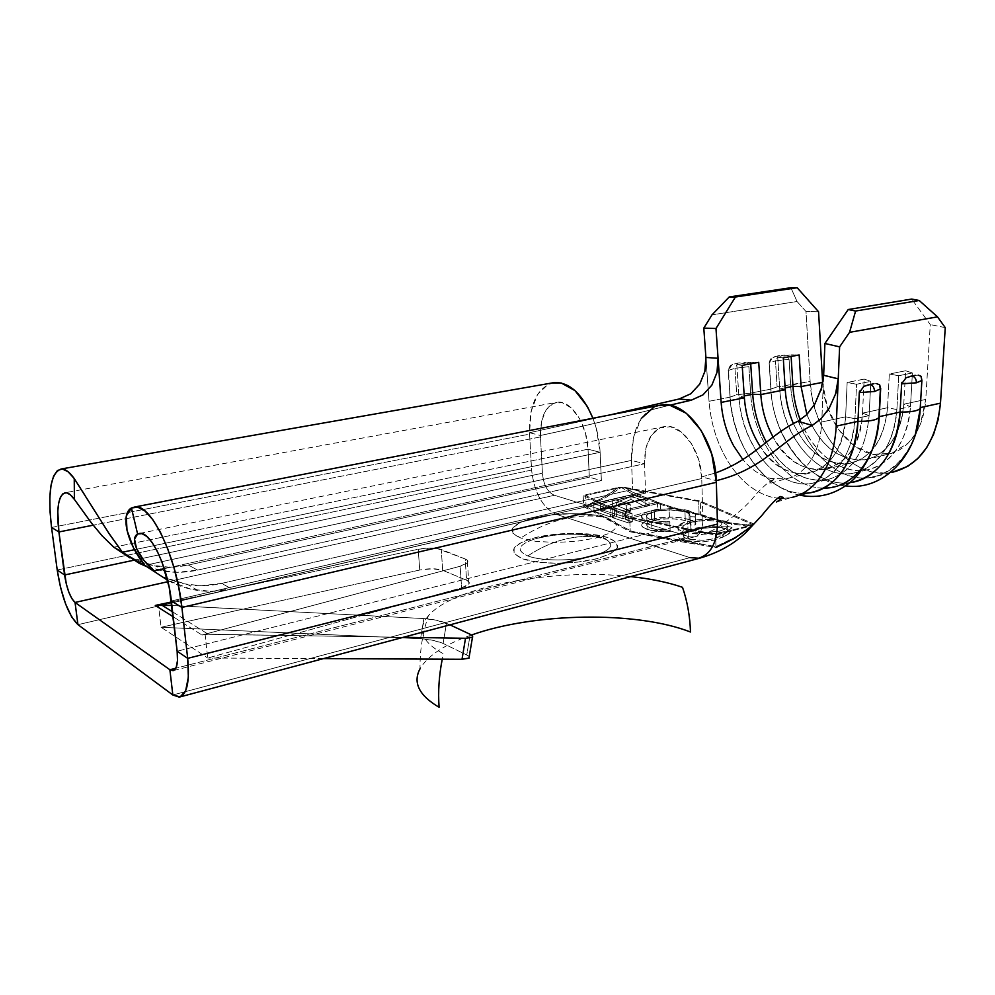 <?xml version="1.0" encoding="UTF-8"?>
<svg xmlns="http://www.w3.org/2000/svg" width="995" height="995" viewBox="0 0 995 995"><rect width="100%" height="100%" fill="white"/><g stroke="black" fill="none" stroke-linecap="round" stroke-linejoin="round"><path stroke-width="0.75" stroke-dasharray="4.97 3.73" d="M601.863 537.673C583.804 532.885 563.083 532.885 539.725 537.661L535.21 538.867C518.096 544.613 515.634 550.297 527.798 555.931C539.899 547.859 552.312 542.275 565.036 539.166C575.583 536.628 585.856 535.857 595.868 536.852L601.863 537.673C583.804 532.885 563.083 532.885 539.725 537.661L533.221 539.501C517.86 545.136 516.057 550.621 527.798 555.931C541.106 561.192 572.585 561.304 592.348 556.081C610.743 550.695 615.308 545.136 606.054 539.389L601.863 537.673L595.868 536.852C585.856 535.857 575.583 536.628 565.036 539.166C552.312 542.275 539.899 547.859 527.798 555.931C541.106 561.192 572.585 561.304 592.348 556.081C611.241 550.496 615.544 544.812 605.258 539.004M596.652 558.755C573.543 564.762 537.623 564.613 521.965 558.556C507.338 551.193 511.99 544.153 535.944 537.437L521.89 542.113L514.141 547.735L514.067 553.519L521.965 558.556L536.852 562.013L556.441 563.294L577.548 562.138L596.652 558.755L610.656 553.705L617.447 547.872L616.203 542.163L607.423 537.437L592.585 534.352L573.953 533.283L554.153 534.365L535.944 537.437C558.307 532.039 590.993 532.002 607.423 537.437C623.877 544.265 620.283 551.367 596.652 558.755M630.643 576.602C554.563 567.983 453.372 586.154 428.335 615.88C422.576 632.957 419.803 650.593 420.027 668.777C427.825 655.556 445.001 644.3 471.518 635.009M428.335 615.88C416.781 629.474 421.805 642.111 443.409 653.79L442.253 659.175M748.862 366.657L734.944 368.312L737.718 363.125L744.322 362.429C746.984 362.69 748.501 364.108 748.862 366.657L750.628 393.112L736.748 394.816L734.944 368.312L748.862 366.657L750.628 393.112L770.826 389.144C773.165 441.792 813.997 490.672 852.839 482.152L832.467 487.239C793.861 495.684 753.128 446.233 750.628 393.112L770.826 389.144L769.16 362.939L770.304 359.282L775.864 356.31L784.694 355.103L789.06 359.282L775.478 360.887L778.326 355.775L775.478 360.887L789.06 359.282L790.664 385.264L777.12 386.906L775.478 360.887L777.12 386.906L810.129 381.433C812.131 433.173 853.138 480.933 892.403 472.277L872.814 477.165C833.748 485.759 792.828 437.452 790.664 385.264L810.129 381.433L805.987 311.497L797.045 301.51L790.888 287.717L797.045 301.51L711.997 314.855L797.045 301.51L805.987 311.497L810.129 381.433L812.094 397.167L816.087 412.502L821.994 426.979L829.631 440.163L838.773 451.606L849.183 460.934L860.526 467.812L872.453 471.953L884.58 473.135L892.391 472.277M879.505 384.816L876.632 383.647M876.595 383.647L873.573 383.846L876.595 383.647M921.034 376.309L918.298 375.152M918.261 375.152L915.363 375.339L918.261 375.152M205.094 634.238L207.719 658.018L288.985 635.556L205.094 634.238L207.719 658.018L461.593 587.858L466.332 586.08L468.919 584.015L468.993 581.988L466.593 580.259L442.713 570.309L432.514 568.754L419.741 570.023L161.053 627.273L158.441 604.972L161.053 627.273L207.719 658.018L161.053 627.273L420.549 638.715L161.053 627.273L242.904 609.151L171.874 605.47L423.882 618.567L420.549 638.715L433.049 640.332L443.111 643.429L446.494 623.218L449.964 624.848L436.407 620.221L423.882 618.567L242.904 609.151L419.741 570.023L418.198 549.265L431.009 548.009L436.867 548.419L465.162 558.966L467.575 560.608L467.488 562.561L464.889 564.538L460.125 566.267L201.948 635.009L173.18 616.776L201.948 635.009L208.204 634.225L289.197 635.506L461.593 587.858L460.125 566.267L201.948 635.009L208.204 634.225L403.298 637.297L205.094 634.238M159.822 604.898L242.68 609.201L159.822 604.898M693.54 537.113L689.361 536.753L175.841 668.217L689.361 536.753L554.464 495.299L167.956 581.689L554.464 495.299L689.361 536.753L694.398 536.902C699.597 535.932 702.433 530.248 702.918 519.85L177.147 651.227L702.918 519.85L701.736 478.533L702.918 519.85C702.395 530.733 699.274 536.492 693.54 537.113C699.647 535.683 706.686 533.084 714.646 529.328C733.576 517.425 747.257 505.821 755.727 494.503C771.1 478.346 772.244 481.033 775.217 478.508L768.613 483.819L785.304 478.956L770.727 478.458C760.491 475.797 751.2 469.503 742.867 459.553C751.2 469.503 760.491 475.797 770.727 478.458L785.776 478.869C794.843 477.015 802.617 471.705 809.109 462.936C802.492 471.866 794.557 477.202 785.291 478.968L808.674 473.346C830.377 467.849 842.69 449.006 845.626 416.818L847.155 382.478L864.157 379.083L862.516 413.149L879.331 409.505L862.516 413.149C859.493 445.101 847.068 463.844 825.241 469.366C804.532 471.667 787.144 460.884 773.09 437.029C798.338 488.271 860.762 476.555 862.516 413.149L869.12 415.636L854.954 418.733L845.626 416.818L821.77 421.992L845.626 416.818L847.155 382.478L856.558 384.244L854.954 418.733L856.558 384.244L870.812 381.359L869.12 415.636L870.812 381.359L864.157 379.083L862.516 413.149L869.12 415.636L854.954 418.733L845.626 416.818C844.146 476.978 787.617 492.388 760.466 446.879C774.259 466.817 790.328 475.635 808.674 473.346M606.54 517.587L615.358 522.089L616.589 527.561L609.761 533.171L595.706 538.034L576.528 541.33L555.347 542.486L535.696 541.305L520.783 538.021L512.873 533.221L512.96 527.673L520.746 522.263L534.85 517.748L553.133 514.751L572.983 513.681L591.677 514.651L606.54 517.587C588.58 511.691 549.563 512.711 528.009 519.577C509.564 525.87 507.164 532.026 520.783 538.021C534.85 528.755 549.265 522.387 564.003 518.917C575.558 516.243 586.814 515.398 597.796 516.393L606.54 517.587M171.476 601.975L418.198 549.265L419.741 570.023C429.094 568.257 436.755 568.344 442.713 570.309L441.233 549.476L465.162 558.966L466.593 580.259L442.713 570.309L441.233 549.476C435.263 547.611 427.589 547.536 418.198 549.265L171.476 601.975M690.008 557.635L555.446 514.054C542.238 507.127 534.29 492.475 531.591 470.075L57.212 569.998L531.591 470.075L529.589 434.118L58.245 526.144L529.589 434.118L531.591 470.075C534.29 492.475 542.238 507.127 555.446 514.054L77.946 624.649L555.446 514.054L690.008 557.635L172.832 694.983L690.008 557.635L699.124 558.033M600.072 514.85L631.887 531.392L715.903 546.603L735.019 537.337L753.041 524.788L735.019 537.337L715.903 546.603L672.918 539.588L631.887 531.392L608.355 519.34L586.105 506.542L604.251 498.52L621.303 487.475L630.407 492.873L659.125 503.918C676.662 509.651 689.995 513.271 699.099 514.788C704.709 517.524 713.527 520.273 725.554 523.047L746.225 525.957L753.041 524.788L715.579 534.327L631.34 517.649L585.582 495.46L621.303 487.363L698.714 501.405L753.041 524.663L715.579 534.327L631.34 517.649L585.582 495.46L621.303 487.363L698.714 501.405L753.041 524.663L746.225 525.957L725.554 523.047L699.099 514.788L698.714 501.405L699.099 514.788C687.035 512.487 673.714 508.868 659.125 503.918L630.407 492.873L621.303 487.363L604.251 498.52L586.105 506.542L585.582 495.46M654.698 520.111L662.235 518.818L678.764 519.091L688.105 521.368L689.958 522.487L690.281 525.024L695.157 525.012L695.878 523.407L695.057 521.915L691.463 520.099L680.443 517.698L672.844 517.126L659.971 517.698L651.638 519.253L644.872 521.666L641.862 524.502L642.907 527.313L650.058 530.248L657.732 531.517L670.257 531.703L670.108 530.36L655.543 529.489L647.795 526.666L646.825 525.397L647.546 523.208L654.698 520.111L646.775 524.39C645.979 525.609 647.683 527.014 651.874 528.594L670.108 530.36L670.257 531.703L647.956 529.663L647.633 520.858C653.305 522.599 660.755 523.32 669.958 523.034L670.108 530.36L669.809 521.678C662.297 521.84 656.215 521.218 651.551 519.8L651.874 528.594L651.551 519.8C647.347 518.494 645.73 516.94 646.713 515.136L654.387 511.592L654.698 520.111L654.387 511.592C665.593 509.353 675.792 509.403 684.97 511.753L685.244 520.397L670.717 518.494L654.698 520.111M649.088 505.137L632.198 496.095L594.065 511.293L610.557 516.99L614.574 515.883L600.644 510.945L612.51 506.89L626.539 512.4L630.494 511.206L616.44 505.435L631.004 499.44L645.208 506.467L649.088 505.137L645.208 506.467L631.004 499.44L616.44 505.435L630.494 511.206L626.539 512.4L612.51 506.89L600.644 510.945L614.574 515.883L610.557 516.99L594.065 511.293L632.198 496.095L632.148 495.012L593.729 503.893L594.065 511.293L593.729 503.893L610.209 508.905L610.557 516.99L610.209 508.905L614.238 507.96L614.574 515.883L614.238 507.96L600.321 503.756L600.644 510.945L600.321 503.756L612.261 500.982L612.51 506.89L612.261 500.982L626.241 505.137L626.539 512.4L626.241 505.137L630.208 504.204L630.494 511.206L630.208 504.204L616.203 500.075L616.44 505.435L616.203 500.075L630.905 496.667L631.004 499.44L630.905 496.667L644.984 500.734L645.208 506.467L644.984 500.734L648.902 499.813L649.088 505.137L648.902 499.813L632.148 495.012L632.198 496.095L649.088 505.137M657.683 508.992L623.007 518.743L616.477 516.529L612.46 517.636L628.305 522.86L632.347 521.84L625.718 519.651L660.444 510.149L657.683 508.992L660.444 510.149L625.718 519.651L632.347 521.84L628.305 522.86L612.46 517.636L616.477 516.529L623.007 518.743L622.671 510.51L616.141 508.532L616.477 516.529L616.141 508.532L612.112 509.49L612.46 517.636L612.112 509.49L627.957 514.303L628.305 522.86L627.957 514.303L632.012 513.333L632.347 521.84L632.012 513.333L625.382 511.33L625.718 519.651L625.382 511.33L660.195 503.06L660.444 510.149L660.195 503.06L657.446 502.276L657.683 508.992L657.446 502.276L622.671 510.51L623.007 518.743L657.683 508.992M725.952 526.119L707.694 526.43L692.383 528.532L681.264 532.163L678.005 535.086L678.938 537.984L680.978 539.278L687.868 541.268L702.893 541.877L713.776 540.223L726.947 535.161L732.656 529.663L731.325 527.238L725.952 526.119L725.828 521.355C713.962 518.532 701.264 518.532 687.732 521.368C682.57 522.661 679.324 524.228 677.981 526.069C676.675 528.283 678.602 530.223 683.752 531.865L684.013 540.385C679.585 539.215 677.583 537.449 678.005 535.086L687.98 529.601L687.732 521.368L687.98 529.601L707.694 526.43L725.952 526.119M802.915 493.221C766.921 493.47 732.681 446.345 730.031 397.154L709.037 401.283L705.903 357.541L709.037 401.283C710.828 423.907 717.37 444.33 728.663 462.538C740.454 480.834 754.583 492.314 771.063 497.002L777.555 498.209L771.063 497.002C754.583 492.314 740.454 480.834 728.663 462.538C717.37 444.33 710.828 423.907 709.037 401.283L730.031 397.154C732.706 450.747 773.326 500.796 811.671 492.438L790.465 497.736L782.058 498.483L790.95 497.637L776.635 501.978M836.21 426.146C834.805 450.586 827.877 469.652 815.427 483.371M880.687 388.274L879.219 416.793M872.341 449.69C863.648 470.349 850.837 482.762 833.922 486.928M789.06 359.282L790.664 385.264C793.189 428.148 820.29 469.23 852.964 476.767C885.562 484.839 917.825 454.329 920.487 407.564L920.462 407.95M915.276 375.351L912.266 375.936M873.486 383.859L870.339 384.468M823.636 375.314L821.77 421.992C820.95 438.559 816.721 452.215 809.109 462.936C816.721 452.215 820.95 438.559 821.77 421.992L823.636 375.314L821.932 386.918M879.592 409.442L887.54 407.726L889.319 374.033L905.624 370.774L903.758 404.206L920.686 400.537L903.758 404.206C900.5 435.574 887.826 454.043 865.75 459.64C839.805 461.668 820.191 446.618 806.883 414.505C819.121 444.23 837.33 459.454 861.546 460.163C883.548 458.857 902.03 435.449 903.758 404.206L910.475 406.582L896.881 409.554L887.54 407.726L879.592 409.442M920.91 400.487L925.773 399.43L930.275 324.581L911.706 299.072L930.275 324.581L925.773 399.43L920.91 400.487M793.388 423.584C807.219 452.364 826.024 465.648 849.817 463.459C871.807 457.899 884.381 439.317 887.54 407.726L889.319 374.033L898.734 375.724L896.881 409.554L898.734 375.724L912.403 372.951L910.475 406.582L912.403 372.951L905.624 370.774L903.758 404.206L910.475 406.582L896.881 409.554L887.54 407.726C884.02 440.263 870.812 458.944 847.914 463.757C824.892 464.615 806.721 451.232 793.388 423.584M915.251 434.927C906.644 458.16 892.988 472.14 874.294 476.854M915.661 433.621L908.286 443.049L891.445 453.434L872.428 454.217L853.897 445.66L838.238 429.218L827.392 407.166L822.691 383.473C824.731 424.119 856.919 460.946 887.391 454.429C898.858 452.165 908.286 445.213 915.674 433.584M915.723 433.509C921.544 423.882 924.902 412.527 925.773 399.43L920.387 424.193L915.711 433.546M645.606 493.085L231.698 588.94L221.636 583.381L632.633 489.428L645.606 493.085L644.499 463.757L631.477 460.399L632.633 489.428L221.636 583.381L231.698 588.94C220.48 591.515 209.236 592.037 197.993 590.483C187.234 588.953 177.098 585.533 167.595 580.222L190.692 589.139L211.114 591.366L231.698 588.94L645.606 493.085L644.499 463.757L164.312 568.642L644.499 463.757L631.477 460.399L632.633 489.428L645.606 493.085M161.538 576.466L188.242 584.849C199.386 586.403 210.517 585.918 221.636 583.381L201.239 585.744L181.003 583.493L161.538 576.466M661.513 404.953C641.389 410.052 631.377 428.534 631.477 460.399L144.797 565.359L631.477 460.399L633.504 437.116L641.315 418.435M701.736 478.533L171.364 600.98L701.736 478.533L701.699 476.916L715.679 472.886L701.699 476.916L716.3 480.66L701.686 476.903L698.552 459.367L691.463 443.646L681.575 432.191L670.468 426.718L659.847 427.9L651.277 435.4L645.929 447.986L644.499 463.757C644.511 442.377 651.203 429.964 664.598 426.519C681.015 423.323 700.741 449.504 701.674 476.903M197.582 570.11L601.378 480.61L589.338 477.214L188.366 565.036L197.582 570.11L601.378 480.61L600.122 452.315L588.033 449.193L589.338 477.214L601.378 480.61L600.122 452.315L134.487 549.713L600.122 452.315L588.033 449.193L589.338 477.214L188.366 565.036L197.582 570.11C186.699 572.511 175.816 572.933 164.909 571.354L145.892 566.279L157.832 570.011L177.632 572.299L197.582 570.11M129.81 557.834L155.991 566.192C166.787 567.772 177.583 567.386 188.366 565.036L168.59 567.15L148.964 564.849L129.81 557.834M74.401 499.415C83.145 511.455 97.012 533.021 113.853 547.225L588.033 449.193L585.47 433.198L579.6 418.696L571.391 407.975L562.15 402.627L553.282 403.348L546.106 409.89L541.616 421.171L540.409 435.499L529.527 432.713L531.106 411.457L537.536 394.505L548.021 384.431L551.951 382.976M51.553 527.449L58.232 526.144L51.553 527.449M540.472 436.917L93.182 525.186L540.472 436.917L542.424 473.222C543.544 484.938 547.561 492.301 554.464 495.299C547.561 492.301 543.544 484.938 542.424 473.222L133.653 560.272L542.424 473.222L540.397 435.499C581.217 426.743 624.338 416.644 669.747 405.214C624.338 416.644 581.217 426.743 540.397 435.499C540.434 416.121 546.006 405.04 557.113 402.266L65.434 492.687M108.467 532.673C95.197 512.263 83.53 491.269 74.239 478.558M592.933 418.236L596.266 428.26L600.122 452.315C599.55 440.524 597.149 429.168 592.92 418.236M554.414 382.54C537.598 386.756 529.303 403.485 529.527 432.713L529.589 434.094M113.853 547.225L588.033 449.193C587.299 424.231 570.844 399.766 557.113 402.266M653.964 407.154L658.192 405.587M529.514 432.701L609.947 414.94L529.514 432.701L540.397 435.499M717.457 524.079C716.786 543.419 710.442 554.787 698.428 558.183M699.746 384.082L704.796 371.645M826.447 412.34L821.248 418.609M630.245 531.803L672.085 540.21L715.965 547.499C728.9 542.362 741.101 535.049 752.568 525.559L753.762 523.867L744.932 524.838L726.711 522.387C714.808 519.751 706.127 517.089 700.642 514.403C691.749 512.947 678.627 509.353 661.265 503.594L637.049 494.279L623.977 487.227L618.33 487.45C607.522 495.821 595.968 502.201 583.704 506.592L630.245 531.803L672.085 540.21L715.965 547.499L715.629 535.099L629.698 518.047L630.245 531.803L629.698 518.047L583.169 495.41L618.33 487.45L601.565 498.532L583.704 506.592L583.169 495.41L583.704 506.592L630.245 531.803M814.955 403.858L820.937 390.463M730.193 396.955L736.748 394.816L730.031 397.154L728.452 368.436L732.096 364.643L737.718 363.125L734.944 368.312L736.748 394.816L750.628 393.112C753.128 442.004 787.642 488.707 823.959 488.047M818.562 311.746L805.987 311.497L818.562 311.746M945.25 327.629L930.275 324.581L945.25 327.629M702.98 394.866L691.363 400.177M679.262 398.97L690.791 393.784M785.242 389.729L779.707 388.933C782.07 428.285 806.821 465.971 836.36 472.749C865.849 480.025 894.667 452.078 896.881 409.554C893.187 445.561 878.846 466.767 853.859 473.147C818.785 480.747 781.759 436.618 779.707 388.933L785.13 387.863L779.707 388.933L785.242 389.729M800.254 419.965C812.542 452.862 841.111 475.212 867.18 469.876C892.266 463.471 906.694 442.365 910.475 406.582C908.46 442.19 887.478 468.769 862.59 470.498C837.666 472.339 812.082 450.785 800.254 419.965M791.112 356.446L791.013 354.842L799.172 354.966L791.013 354.842L791.112 356.446M777.717 357.267L779.707 388.933L777.717 357.267L791.013 354.842L777.717 357.267L783.264 357.877L777.717 357.267M905.624 370.774L912.403 372.951L898.734 375.724L889.319 374.033L905.624 370.774M849.78 482.65C811.684 488.222 773.177 440.275 770.826 389.144L769.16 362.939L775.478 360.887L769.16 362.939L772.928 357.242L778.824 355.75M845.588 485.858C809.52 483.943 772.045 436.084 771.001 388.921L777.12 386.906L770.826 389.144M909.231 376.583L906.184 377.615M744.36 397.826L738.962 396.955C741.573 437.016 766.262 475.548 795.502 482.687C824.693 490.324 853.038 462.078 854.954 418.733C851.533 455.424 837.479 476.916 812.803 483.222C778.165 490.684 741.325 445.499 738.962 396.955L744.235 395.923L738.962 396.955L744.36 397.826M766.424 442.203C782.53 469.988 802.617 482.525 826.671 479.826C851.459 473.483 865.613 452.091 869.12 415.636C865.6 451.332 851.77 472.662 827.641 479.627C803.288 482.724 782.891 470.249 766.424 442.203M750.703 363.822L750.591 362.192L758.725 362.354L750.591 362.192L750.703 363.822M736.773 364.705L738.962 396.955L736.773 364.705L750.591 362.192L736.773 364.705L742.183 365.376L736.773 364.705M864.157 379.083L870.812 381.359L856.558 384.244L847.155 382.478L864.157 379.083M730.031 397.154L728.191 370.463L734.944 368.312L728.191 370.463L732.096 364.643L738.203 363.1M867.18 385.14L863.996 386.209M752.568 525.559L753.762 523.867L700.256 501.032L623.977 487.227L700.256 501.032L700.642 514.403L700.256 501.032L753.762 523.867L747.034 524.962L726.711 522.387L700.642 514.403C688.702 512.139 675.58 508.532 661.265 503.594L632.982 492.488L623.977 487.227L618.33 487.45L583.169 495.41L629.698 518.047L715.629 535.099L752.568 525.559L715.629 535.099L715.965 547.499M715.579 534.327L715.903 546.603M593.729 503.893L610.209 508.905L614.238 507.96L600.321 503.756L612.261 500.982L626.241 505.137L630.208 504.204L616.203 500.075L630.905 496.667L644.984 500.734L648.902 499.813L632.148 495.012L593.729 503.893M616.141 508.532L612.112 509.49L627.957 514.303L632.012 513.333L625.382 511.33L660.195 503.06L657.446 502.276L622.671 510.51L616.141 508.532M685.244 520.397L684.97 511.753C689.535 513.097 691.226 514.738 690.032 516.679L690.281 525.024C691.475 523.183 689.796 521.641 685.244 520.397M690.281 525.024L690.032 516.679L694.92 516.853L695.157 525.012L690.281 525.024M695.157 525.012L695.244 516.417C696.425 514.179 694.323 512.313 688.95 510.783L689.212 519.415L695.057 521.915L695.157 525.012M689.212 519.415L688.95 510.783C683.814 509.253 677.197 508.544 669.125 508.656L669.411 517.089L680.443 517.698L689.212 519.415M669.411 517.089L669.125 508.656L651.327 510.833L651.638 519.253L669.411 517.089M651.638 519.253L651.327 510.833C646.252 512.039 643.081 513.495 641.837 515.223C640.506 517.4 642.434 519.278 647.633 520.858L647.956 529.663C643.131 528.109 641.091 526.392 641.862 524.502L642.173 523.867C643.417 522.089 646.576 520.547 651.638 519.253M669.958 523.034L655.829 522.524L649.412 521.355L642.583 518.557L641.526 515.833L644.549 513.109L647.558 511.89L659.673 509.328L674.809 508.694L688.95 510.783L694.808 513.532L695.642 515.161L694.92 516.853L690.032 516.679L689.697 513.992L684.97 511.753L670.468 509.937L656.128 511.206L647.496 514.328L646.464 516.604L650.033 519.29L659.598 521.33L669.809 521.678L669.958 523.034M684.013 540.385L683.752 531.865C695.828 534.924 708.938 534.937 723.067 531.902L723.191 537.051L713.776 540.223L702.893 541.877L684.013 540.385M729.434 533.544L723.191 537.051L723.067 531.902C727.967 530.646 731.014 529.153 732.208 527.425C733.638 525.037 731.512 523.009 725.828 521.355L731.25 523.718L732.594 526.554L729.808 529.452L723.067 531.902L713.564 533.619L702.632 534.191L687.582 532.835L680.717 530.708L678.677 529.402L677.719 526.542L683.975 522.462L696.935 519.763L717.557 519.763L725.828 521.355M719.945 530.994L725.43 528.967L727.606 526.591L727.208 525.236L723.962 523.096L714.982 521.019L706.748 520.547L694.224 521.492L686.053 523.756L682.781 526.517L683.826 528.855L685.543 529.912L694.896 532.213L703.353 532.773L719.945 530.994C708.49 533.37 697.868 533.332 688.043 530.857L688.304 539.166L703.652 540.285L712.432 538.991L720.094 536.541L719.945 530.994L720.094 536.541L727.42 531.541L726.3 528.731L721.835 527.661L721.698 522.338C726.4 523.706 728.265 525.385 727.308 527.362L719.945 530.994M690.916 530.335L690.667 522.238C701.736 519.962 712.084 519.999 721.698 522.338L721.835 527.661L706.96 527.711L690.916 530.335L683.055 534.912C682.906 536.79 684.659 538.208 688.304 539.166L688.043 530.857C683.627 529.439 681.985 527.773 683.092 525.857L690.667 522.238L690.916 530.335L698.44 528.693L715.156 527.338L726.3 528.731L727.718 530.721L726.922 532.25L722.071 535.633L711.214 539.253L703.652 540.285L691.463 539.837L684.1 537.263L683.055 534.912L685.418 532.487L690.916 530.335M468.956 658.18C469.963 657.247 469.217 656.19 466.742 654.996L470.212 634.325L466.742 654.996L443.111 643.429L466.742 654.996L469.142 656.663L469.118 658.056M172.62 611.888L208.204 634.225L172.62 611.888M323.549 658.59L207.719 658.018L323.549 658.59M461.593 587.858L468.881 584.077C469.814 582.597 469.043 581.316 466.593 580.259L465.162 558.966C467.625 559.974 468.384 561.192 467.451 562.61L460.125 566.267L461.593 587.858M470.212 634.325C472.7 635.469 473.446 636.464 472.463 637.335M423.882 618.567C432.999 619.238 440.536 620.793 446.494 623.218L443.111 643.429C437.191 640.904 429.666 639.337 420.549 638.715L423.882 618.567M595.868 536.852L606.054 539.389C602.497 533.594 554.29 532.238 539.253 537.76L535.21 538.867C562.113 532.661 566.055 534.576 572.262 534.191C578.331 534.153 586.204 535.036 595.868 536.852M800.266 495.286C793.587 494.055 785.839 490.821 777.02 485.572C763.09 476.816 749.397 458.782 743.762 447.078C735.914 431.121 731.387 414.417 730.181 396.98L728.34 370.302C730.479 363.498 730.84 365.128 737.755 363.125L741.188 362.59M771.001 388.921L769.322 362.727C771.461 356.073 771.821 357.678 778.364 355.762L781.672 355.252M825.241 469.366L849.817 463.459M865.75 459.64L887.391 454.429M197.993 590.483L188.242 584.849M164.909 571.354L155.991 566.192M179.249 697.122L180.568 696.761M173.578 670.543L693.751 537.039M139.71 533.419L664.598 426.519M853.859 473.147L867.18 469.876M812.803 483.222L826.671 479.826M646.713 515.136L647.048 523.805M695.244 516.417L695.493 524.589M641.837 515.223L642.173 523.867M677.981 526.069L678.267 534.601M727.308 527.362L727.42 531.541M683.092 525.857L683.354 534.228M528.009 519.577C558.767 512.027 565.11 514.179 569.961 513.669L597.796 516.393M468.881 584.077L467.451 562.61"/><path stroke-width="1.49" d="M471.518 635.009C534.489 612.572 636.253 610.83 690.48 632.012C689.97 616.203 687.309 601.291 682.508 587.311C667.943 582.286 650.655 578.729 630.643 576.602M442.253 659.175C439.019 675.555 437.962 691.587 439.094 707.283C419.019 695.43 412.664 682.595 420.027 668.777M873.51 383.859L870.339 384.468C873.025 385.513 874.406 387.851 874.505 391.495L880.376 388.995L879.505 384.816M876.632 383.647L879.431 384.742L880.388 388.983L874.505 391.495L859.307 392.577L857.951 421.358L836.21 426.146L839.618 346.869L849.556 332.33L937.501 316.858L945.25 327.629L940.486 403.149L920.487 407.564L920.176 408.559C917.626 410.997 910.922 412.166 900.077 412.067L879.232 416.656L880.687 388.274M915.276 375.351L912.266 375.936C914.965 376.931 916.345 379.219 916.42 382.801L921.867 380.488L921.034 376.309M918.298 375.152L920.972 376.247L921.88 380.476L916.42 382.801L901.632 383.834L900.077 412.067L879.232 416.656L878.883 417.601C876.16 420.201 869.182 421.457 857.951 421.358L836.21 426.146L838.238 378.908L835.526 394.032L829.332 407.925L826.447 412.34M158.441 604.972L159.822 604.898L158.441 604.972M75.035 602.448L169.884 669.735L175.841 668.217L169.884 669.735L75.035 602.448L77.946 624.649L172.832 694.983L77.946 624.649L75.035 602.448L71.914 598.692L68.829 592.162L66.267 583.854L58.892 531.952L51.553 527.449L57.212 569.998L51.553 527.449L58.892 531.952L64.575 574.973L133.653 560.272L64.575 574.973L57.212 569.998L64.575 574.973C66.777 588.692 70.272 597.846 75.035 602.448L167.956 581.689L75.035 602.448M173.18 616.776L155.282 605.433L171.476 601.975L155.282 605.433L173.18 616.776M815.427 483.371C808.201 490.995 800.042 495.746 790.95 497.637C800.042 495.746 808.201 490.995 815.427 483.371C827.877 469.652 834.805 450.586 836.21 426.146M782.058 498.483L777.555 498.209L782.058 498.483M811.671 492.438C838.71 485.46 854.133 461.767 857.951 421.358C869.294 421.445 876.284 420.176 878.921 417.539L879.232 416.656M852.839 482.152C880.214 475.1 895.96 451.73 900.077 412.067C911.034 412.154 917.751 410.972 920.213 408.497L920.487 407.564L940.486 403.149L945.25 327.629L937.501 316.858L849.556 332.33L855.6 311.037L919.193 300.478L937.501 316.858L919.193 300.478L855.6 311.037L848.213 309.532L824.917 343.474L823.636 375.314L838.238 378.809L839.618 346.869L824.917 343.474L823.649 375.214L838.238 378.908C837.504 386.545 836.596 391.595 835.526 394.032L829.332 407.925L821.037 418.82L812.231 425.425C780.242 440.648 764.533 468.968 716.313 480.66L716.313 480.66C764.533 468.968 780.242 440.648 812.231 425.425L797.915 421.271L806.659 414.741L814.955 403.858M879.219 416.793C878.56 428.783 876.272 439.74 872.341 449.69M833.922 486.928L832.467 487.239M901.905 382.341L901.632 383.834L916.42 382.801C916.345 379.219 914.965 376.931 912.266 375.936L905.649 377.889M859.58 391.047L859.307 392.577L874.505 391.495C874.406 387.851 873.025 385.513 870.339 384.468L863.436 386.495M911.706 299.072L848.213 309.532L911.706 299.072L919.193 300.478L911.706 299.072M744.36 397.826C745.752 416.072 751.113 432.427 760.466 446.879C751.113 432.427 745.752 416.072 744.36 397.826L721.151 402.415L744.36 397.826L742.183 365.376L744.36 397.826M702.98 394.866L711.86 385.152L716.997 372.391C717.805 370.128 718.166 365.451 718.067 358.362L715.977 328.512L703.801 328.089L705.903 357.454L718.067 358.275L721.151 402.415C722.345 418.074 726.499 432.551 733.651 445.859L742.867 459.553L733.651 445.859C726.499 432.551 722.345 418.074 721.151 402.415L718.067 358.362L716.997 372.391L711.86 385.152L702.98 394.866L691.251 400.201L679.087 399.007L609.947 414.94L679.087 399.007L690.791 393.784L699.746 384.082M773.09 437.029C766.001 424.032 761.909 409.878 760.827 394.567L785.242 389.729C786.025 401.57 788.736 412.85 793.388 423.584C788.736 412.85 786.025 401.57 785.242 389.729L760.827 394.567L758.725 362.354L742.183 365.376L758.725 362.354L760.827 394.567C761.909 409.878 766.001 424.032 773.09 437.029M892.403 472.277C920.076 465.138 936.108 442.103 940.486 403.149L938.186 419.579L933.497 434.628L926.643 447.725L917.95 458.409L907.763 466.332L892.391 472.277M920.462 407.95L915.251 434.927M874.294 476.854L872.814 477.165M806.883 414.505L801.087 386.595L822.629 382.341L822.691 383.473L822.629 382.341L801.087 386.595L799.172 354.966L783.264 357.877L785.242 389.729L783.264 357.877L799.172 354.966L801.087 386.595L806.883 414.505M167.595 580.222L144.797 565.359L167.595 580.222M699.124 558.033C710.729 554.265 716.848 542.947 717.457 524.079L187.682 658.354C189.809 681.849 186.998 694.771 179.249 697.122L172.832 694.983L169.884 669.735L172.832 694.983L180.194 696.898L185.667 690.741L188.341 677.222L187.682 658.354L177.147 651.227L171.364 600.98C167.819 567.088 150.668 531.255 139.698 533.432L137.596 533.992L134.524 539.141L136.464 548.32L143.23 559.6L154.163 570.856L164.312 568.642L154.163 570.856C136.576 555.969 130.146 537.947 137.596 533.992L131.44 507.972C120.358 513.942 126.514 542.648 144.797 565.359L133.479 547.785L127.012 530.335L126.241 516.082L131.44 507.972L137.596 533.992L141.937 533.643L146.812 536.442L151.974 542.3L157.098 550.907L161.886 561.777L169.25 587.61L177.147 651.227L187.682 658.354L181.898 607.447L171.364 600.98L181.898 607.447L187.682 658.354L717.457 524.079L716.363 482.301L181.898 607.447L178.739 587.348L173.876 567.287L167.645 548.543L160.444 532.313L152.745 519.589L145.046 511.082L137.807 507.176L131.44 507.972L134.984 506.94C151.116 503.744 176.712 556.926 181.898 607.447L716.363 482.301L716.3 480.66C715.33 439.715 685.854 400.326 661.513 404.953L135.009 506.94M74.239 478.558L68.046 471.705L62.349 469.006L57.461 470.498L53.643 475.983L51.068 485.062L49.849 497.139L50.024 511.529L51.553 527.449C47.486 492.04 50.733 472.55 61.28 468.981C65.172 468.819 69.501 472.016 74.239 478.558L74.401 499.415C71.118 494.801 68.133 492.562 65.434 492.687L65.434 492.687C58.382 495.037 56.205 508.122 58.892 531.952L93.182 525.186L58.892 531.952L57.785 511.343L58.643 503.209L60.434 497.164L63.058 493.595L66.391 492.736L70.235 494.702L74.401 499.415L74.239 478.558L109.35 534.029L122.41 552.237L134.487 549.713L122.41 552.237L139.113 563.257L145.892 566.279L113.853 547.225L129.81 557.834L113.853 547.225L122.41 552.237L108.467 532.673M57.212 569.998L60.558 587.523L65.62 603.99L71.715 617.012L77.946 624.649C68.456 615.233 61.541 597.012 57.212 569.998M551.951 382.976L561.155 382.951L575.01 390.625L587.386 406.52L592.933 418.236M592.92 418.236C582.448 393.97 569.613 382.08 554.414 382.54L61.28 468.968M74.401 499.415L91.105 522.524L102.012 535.72L113.853 547.225M172.919 670.705C176.836 669.511 178.242 663.018 177.147 651.227L177.496 660.568L176.227 667.359L173.54 670.555L169.884 669.735L173.578 670.543M641.315 418.435L653.964 407.154M658.192 405.587L669.747 405.214L686.376 413.323L701.226 430.524L711.798 454.255L716.363 482.301M669.747 405.214L691.251 400.201L669.747 405.214M716.363 482.276L717.457 524.079M698.428 558.183L690.008 557.635M704.796 371.645L705.903 357.541C706.002 364.605 705.642 369.257 704.833 371.508L699.696 384.169L690.791 393.784M821.248 418.609L812.231 425.425L797.915 421.271C769.123 435.014 753.215 459.466 715.679 472.886C753.215 459.466 769.123 435.014 797.915 421.271L806.659 414.741L814.88 403.97L821.932 386.918M820.937 390.463L823.636 375.314M718.067 358.275L715.977 328.512L735.404 297.02L797.182 287.729L818.562 311.746L822.629 382.341L818.562 311.746L797.182 287.729L735.404 297.02L729.236 296.958L790.888 287.717L797.182 287.729L790.888 287.717L729.236 296.958L711.997 314.855L703.801 328.089L705.903 357.454L718.067 358.275M691.363 400.177L679.262 398.97M785.13 387.863L792.94 386.334C793.687 397.95 796.124 409.156 800.254 419.965C796.124 409.156 793.687 397.95 792.94 386.334L801.087 386.595L792.94 386.334L791.112 356.446L792.94 386.334L785.13 387.863M906.184 377.615L901.632 383.834L900.077 412.067C898.249 450.648 876.122 479.963 849.78 482.65M912.266 375.936L909.231 376.583M744.235 395.923L752.717 394.256C753.949 411.495 758.526 427.477 766.424 442.203C758.526 427.477 753.949 411.495 752.717 394.256L760.827 394.567L752.717 394.256L750.703 363.822L752.717 394.256L744.235 395.923M863.996 386.209L859.307 392.577L857.951 421.358C856.334 463.757 831.26 494.341 802.915 493.221M823.959 488.047C852.031 488.819 876.956 459.192 879.157 417.962M870.339 384.468L867.18 385.14M849.556 332.33L855.6 311.037L848.213 309.532L824.917 343.474L839.618 346.869L849.556 332.33M715.977 328.512L735.404 297.02L729.236 296.958L711.997 314.855L703.801 328.089L715.977 328.512M715.965 547.499L734.82 538.183L752.568 525.559M171.874 605.47L155.282 605.433L161.526 604.923L172.62 611.888L161.526 604.923L171.874 605.47M449.964 624.848L470.212 634.325L449.964 624.848M469.118 658.056L462.016 659.275L465.511 638.28L403.298 637.297L465.511 638.28L472.613 637.223L472.637 635.917L470.212 634.325M462.016 659.275L323.549 658.59L462.016 659.275L468.956 658.18L472.463 637.335L465.511 638.28L462.016 659.275M879.816 385.164L880.388 388.983L878.921 417.539C877.988 430.611 875.177 442.837 870.501 454.242C863.909 467.812 856.857 477.389 849.332 483.01C834.482 494.577 818.126 498.669 800.266 495.286M921.183 376.471L921.88 380.476L920.213 408.497C918.261 455.337 883.1 491.48 845.588 485.858M180.568 696.761L699.261 558.294C717.93 552.984 733.539 544.352 746.063 532.387L761.635 515.696C770.652 504.515 776.871 498.122 780.279 496.517L783.339 497.425L776.635 501.978"/></g></svg>
